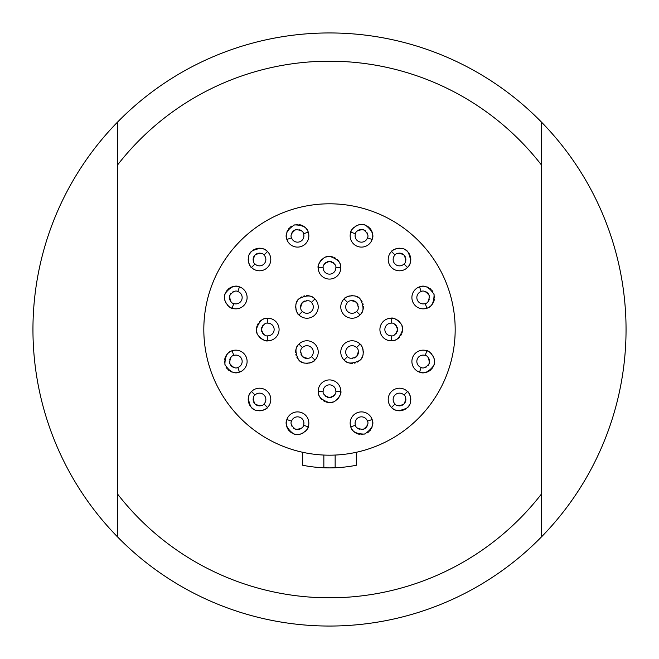 <?xml version="1.0" encoding="UTF-8"?>
<svg xmlns="http://www.w3.org/2000/svg" width="659" height="659" viewBox="0 0 659 659"><rect width="100%" height="100%" fill="white"/><g stroke="black" fill="none" stroke-linecap="round" stroke-linejoin="round"><path stroke-width="0.99" d="M354.221 227.124A11.294 11.294 0 0 0 350.761 232.157C349.987 230.049 359.344 221.292 365.72 225.345C372.055 230.321 374.197 235.016 372.146 239.456A11.294 11.294 0 0 1 357.804 246.499A11.294 11.294 0 0 1 350.761 232.157L355.44 233.756A6.351 6.351 0 0 0 359.402 241.82A6.351 6.351 0 0 0 367.5 237.742M355.473 233.64A6.351 6.351 0 0 0 355.44 233.756C355.794 231.095 358.488 229.769 363.504 229.793A6.351 6.351 0 0 1 364.246 230.098M364.987 230.526A6.351 6.351 0 0 1 365.663 231.045M366.75 232.306A6.351 6.351 0 0 1 367.154 232.998M367.45 233.714A6.351 6.351 0 0 1 367.656 234.447M362.722 229.579A6.351 6.351 0 0 1 363.504 229.793C367.483 232.841 368.809 235.527 367.467 237.858L372.146 239.456A11.294 11.294 0 0 0 371.33 230.337M295.957 309.59A11.294 11.294 0 0 0 298.947 314.92C296.707 314.681 292.975 302.423 299.433 298.486C306.682 294.993 311.847 295.15 314.92 298.947A11.294 11.294 0 0 0 306.377 295.652M304.796 295.842A11.294 11.294 0 0 0 303.272 296.245M301.855 296.838A11.294 11.294 0 0 0 300.578 297.596M299.433 298.486A11.294 11.294 0 0 0 298.412 299.524M297.522 300.677A11.294 11.294 0 0 0 296.781 301.979M296.204 303.404A11.294 11.294 0 0 0 295.817 304.928M295.644 306.501A11.294 11.294 0 0 0 295.693 308.074M349.41 295.957A11.294 11.294 0 0 0 344.08 298.947C344.319 296.707 356.577 292.975 360.514 299.433C364.007 306.682 363.85 311.847 360.053 314.92A11.294 11.294 0 0 0 363.348 306.377M363.158 304.796A11.294 11.294 0 0 0 362.755 303.272M362.162 301.855A11.294 11.294 0 0 0 361.404 300.578M360.514 299.433A11.294 11.294 0 0 0 359.476 298.412M358.323 297.522A11.294 11.294 0 0 0 357.021 296.781M355.596 296.204A11.294 11.294 0 0 0 354.072 295.817M352.499 295.644A11.294 11.294 0 0 0 350.926 295.693M363.043 349.41A11.294 11.294 0 0 0 360.053 344.08C362.293 344.319 366.025 356.577 359.567 360.514C352.318 364.007 347.153 363.85 344.08 360.053A11.294 11.294 0 0 0 352.623 363.348M354.204 363.158A11.294 11.294 0 0 0 355.728 362.755M357.145 362.162A11.294 11.294 0 0 0 358.422 361.404M359.567 360.514A11.294 11.294 0 0 0 360.588 359.476M361.478 358.323A11.294 11.294 0 0 0 362.219 357.021M362.796 355.596A11.294 11.294 0 0 0 363.183 354.072M363.356 352.499A11.294 11.294 0 0 0 363.307 350.926M261.903 339.146A11.294 11.294 0 0 0 267.793 340.794C266.038 342.202 254.736 336.181 256.516 328.833C259.168 321.238 262.933 317.696 267.793 318.206A11.294 11.294 0 0 0 259.415 321.913M258.435 323.174A11.294 11.294 0 0 0 257.644 324.533M257.068 325.95A11.294 11.294 0 0 0 256.689 327.391M256.516 328.833A11.294 11.294 0 0 0 256.516 330.291M256.713 331.732A11.294 11.294 0 0 0 257.109 333.182M257.702 334.591A11.294 11.294 0 0 0 258.509 335.942M259.498 337.177A11.294 11.294 0 0 0 260.651 338.256M319.854 261.903A11.294 11.294 0 0 0 318.206 267.793C316.798 266.038 322.819 254.736 330.167 256.516C337.762 259.168 341.304 262.933 340.794 267.793A11.294 11.294 0 0 0 337.087 259.415M335.826 258.435A11.294 11.294 0 0 0 334.467 257.644M333.05 257.068A11.294 11.294 0 0 0 331.609 256.689M330.167 256.516A11.294 11.294 0 0 0 328.709 256.516M327.268 256.713A11.294 11.294 0 0 0 325.818 257.109M324.409 257.702A11.294 11.294 0 0 0 323.058 258.509M321.823 259.498A11.294 11.294 0 0 0 320.744 260.651M397.097 319.854A11.294 11.294 0 0 0 391.207 318.206C392.962 316.798 404.264 322.819 402.484 330.167C399.832 337.762 396.067 341.304 391.207 340.794A11.294 11.294 0 0 0 399.585 337.087M400.565 335.826A11.294 11.294 0 0 0 401.356 334.467M401.932 333.05A11.294 11.294 0 0 0 402.311 331.609M402.484 330.167A11.294 11.294 0 0 0 402.484 328.709M402.287 327.268A11.294 11.294 0 0 0 401.891 325.818M401.298 324.409A11.294 11.294 0 0 0 400.491 323.058M399.502 321.823A11.294 11.294 0 0 0 398.349 320.744M339.146 397.097A11.294 11.294 0 0 0 340.794 391.207C342.202 392.962 336.181 404.264 328.833 402.484C321.238 399.832 317.696 396.067 318.206 391.207A11.294 11.294 0 0 0 321.913 399.585M323.174 400.565A11.294 11.294 0 0 0 324.533 401.356M325.95 401.932A11.294 11.294 0 0 0 327.391 402.311M328.833 402.484A11.294 11.294 0 0 0 330.291 402.484M331.732 402.287A11.294 11.294 0 0 0 333.182 401.891M334.591 401.298A11.294 11.294 0 0 0 335.942 400.491M337.177 399.502A11.294 11.294 0 0 0 338.256 398.349M248.525 262.158A11.294 11.294 0 0 0 251.516 267.488C249.275 267.249 245.552 254.992 252.002 251.054C259.251 247.562 264.416 247.718 267.488 251.516A11.294 11.294 0 0 0 258.946 248.221M258.682 248.237A11.294 11.294 0 0 0 257.924 248.319M257.364 248.41A11.294 11.294 0 0 0 255.84 248.814M254.432 249.407A11.294 11.294 0 0 0 253.147 250.165M252.002 251.054A11.294 11.294 0 0 0 250.98 252.092M250.099 253.245A11.294 11.294 0 0 0 249.349 254.547M248.773 255.964A11.294 11.294 0 0 0 248.385 257.496M248.212 259.069A11.294 11.294 0 0 0 248.262 260.643M396.842 248.525A11.294 11.294 0 0 0 391.512 251.516C391.751 249.275 404.008 245.552 407.946 252.002C411.438 259.251 411.282 264.416 407.484 267.488A11.294 11.294 0 0 0 410.779 258.946M410.763 258.682A11.294 11.294 0 0 0 410.681 257.924M410.59 257.364A11.294 11.294 0 0 0 410.186 255.84M409.593 254.432A11.294 11.294 0 0 0 408.835 253.147M407.946 252.002A11.294 11.294 0 0 0 406.908 250.98M405.755 250.099A11.294 11.294 0 0 0 404.453 249.349M403.036 248.773A11.294 11.294 0 0 0 401.504 248.385M399.931 248.212A11.294 11.294 0 0 0 398.357 248.262M410.475 396.842A11.294 11.294 0 0 0 407.484 391.512C409.725 391.751 413.448 404.008 406.998 407.946C399.749 411.438 394.584 411.282 391.512 407.484A11.294 11.294 0 0 0 400.054 410.779M400.318 410.763A11.294 11.294 0 0 0 401.076 410.681M401.636 410.59A11.294 11.294 0 0 0 403.16 410.186M404.568 409.593A11.294 11.294 0 0 0 405.853 408.835M406.998 407.946A11.294 11.294 0 0 0 408.02 406.908M408.901 405.755A11.294 11.294 0 0 0 409.651 404.453M410.227 403.036A11.294 11.294 0 0 0 410.615 401.504M410.788 399.931A11.294 11.294 0 0 0 410.738 398.357M262.158 410.475A11.294 11.294 0 0 0 267.488 407.484C267.249 409.725 254.992 413.448 251.054 406.998C247.562 399.749 247.718 394.584 251.516 391.512A11.294 11.294 0 0 0 248.221 400.054M248.237 400.318A11.294 11.294 0 0 0 248.319 401.076M248.41 401.636A11.294 11.294 0 0 0 248.814 403.16M249.407 404.568A11.294 11.294 0 0 0 250.165 405.853M251.054 406.998A11.294 11.294 0 0 0 252.092 408.02M253.245 408.901A11.294 11.294 0 0 0 254.547 409.651M255.964 410.227A11.294 11.294 0 0 0 257.496 410.615M259.069 410.788A11.294 11.294 0 0 0 260.643 410.738M227.124 304.779A11.294 11.294 0 0 0 232.157 308.239C230.049 309.013 221.292 299.656 225.345 293.28C230.321 286.945 235.016 284.803 239.456 286.854A11.294 11.294 0 0 0 230.337 287.67M230.106 287.794A11.294 11.294 0 0 0 229.456 288.205M228.994 288.535A11.294 11.294 0 0 0 227.808 289.573M226.803 290.726A11.294 11.294 0 0 0 225.988 291.97M225.345 293.28A11.294 11.294 0 0 0 224.884 294.655M224.604 296.089A11.294 11.294 0 0 0 224.513 297.58M224.62 299.112A11.294 11.294 0 0 0 224.941 300.652M225.485 302.135A11.294 11.294 0 0 0 226.226 303.527M286.525 233.344A11.294 11.294 0 0 0 286.854 239.456C284.704 234.349 287.266 229.505 294.54 224.917C302.588 224.983 307.16 227.396 308.239 232.157A11.294 11.294 0 0 0 302.028 225.436M301.789 225.337A11.294 11.294 0 0 0 301.064 225.073M300.52 224.908A11.294 11.294 0 0 0 298.972 224.604M297.448 224.513A11.294 11.294 0 0 0 295.965 224.62M294.54 224.917A11.294 11.294 0 0 0 293.173 225.394M291.863 226.045A11.294 11.294 0 0 0 290.619 226.885M289.482 227.899A11.294 11.294 0 0 0 288.461 229.101M287.612 230.436A11.294 11.294 0 0 0 286.962 231.877M371.206 230.106A11.294 11.294 0 0 0 370.795 229.456M370.465 228.994A11.294 11.294 0 0 0 369.427 227.808M368.274 226.803A11.294 11.294 0 0 0 367.03 225.988M365.72 225.345A11.294 11.294 0 0 0 364.345 224.884M362.911 224.604A11.294 11.294 0 0 0 361.42 224.513M359.888 224.62A11.294 11.294 0 0 0 358.348 224.941M356.865 225.485A11.294 11.294 0 0 0 355.473 226.226M425.656 286.525A11.294 11.294 0 0 0 419.544 286.854C424.651 284.704 429.495 287.266 434.083 294.54C434.017 302.588 431.604 307.16 426.843 308.239A11.294 11.294 0 0 0 433.564 302.028M433.663 301.789A11.294 11.294 0 0 0 433.927 301.064M434.092 300.52A11.294 11.294 0 0 0 434.396 298.972M434.487 297.448A11.294 11.294 0 0 0 434.38 295.965M434.083 294.54A11.294 11.294 0 0 0 433.606 293.173M432.955 291.863A11.294 11.294 0 0 0 432.115 290.619M431.101 289.482A11.294 11.294 0 0 0 429.899 288.461M428.564 287.612A11.294 11.294 0 0 0 427.123 286.962M431.876 354.221A11.294 11.294 0 0 0 426.843 350.761C428.951 349.987 437.708 359.344 433.655 365.72C428.679 372.055 423.984 374.197 419.544 372.146A11.294 11.294 0 0 0 428.663 371.33M428.894 371.206A11.294 11.294 0 0 0 429.544 370.795M430.006 370.465A11.294 11.294 0 0 0 431.192 369.427M432.197 368.274A11.294 11.294 0 0 0 433.012 367.03M433.655 365.72A11.294 11.294 0 0 0 434.116 364.345M434.396 362.911A11.294 11.294 0 0 0 434.487 361.42M434.38 359.888A11.294 11.294 0 0 0 434.059 358.348M433.515 356.865A11.294 11.294 0 0 0 432.774 355.473M372.475 425.656A11.294 11.294 0 0 0 372.146 419.544C374.296 424.651 371.734 429.495 364.46 434.083C356.412 434.017 351.84 431.604 350.761 426.843A11.294 11.294 0 0 0 356.972 433.564M357.211 433.663A11.294 11.294 0 0 0 357.936 433.927M358.48 434.092A11.294 11.294 0 0 0 360.028 434.396M361.552 434.487A11.294 11.294 0 0 0 363.035 434.38M364.46 434.083A11.294 11.294 0 0 0 365.827 433.606M367.137 432.955A11.294 11.294 0 0 0 368.381 432.115M369.518 431.101A11.294 11.294 0 0 0 370.539 429.899M371.388 428.564A11.294 11.294 0 0 0 372.038 427.123M304.779 431.876A11.294 11.294 0 0 0 308.239 426.843C309.013 428.951 299.656 437.708 293.28 433.655C286.945 428.679 284.803 423.984 286.854 419.544A11.294 11.294 0 0 0 287.67 428.663M287.794 428.894A11.294 11.294 0 0 0 288.205 429.544M288.535 430.006A11.294 11.294 0 0 0 289.573 431.192M290.726 432.197A11.294 11.294 0 0 0 291.97 433.012M293.28 433.655A11.294 11.294 0 0 0 294.655 434.116M296.089 434.396A11.294 11.294 0 0 0 297.58 434.487M299.112 434.38A11.294 11.294 0 0 0 300.652 434.059M302.135 433.515A11.294 11.294 0 0 0 303.527 432.774M233.344 372.475A11.294 11.294 0 0 0 239.456 372.146C234.349 374.296 229.505 371.734 224.917 364.46C224.983 356.412 227.396 351.84 232.157 350.761A11.294 11.294 0 0 0 225.436 356.972M225.337 357.211A11.294 11.294 0 0 0 225.073 357.936M224.908 358.48A11.294 11.294 0 0 0 224.604 360.028M224.513 361.552A11.294 11.294 0 0 0 224.62 363.035M224.917 364.46A11.294 11.294 0 0 0 225.394 365.827M226.045 367.137A11.294 11.294 0 0 0 226.885 368.381M227.899 369.518A11.294 11.294 0 0 0 229.101 370.539M230.436 371.388A11.294 11.294 0 0 0 231.877 372.038M309.59 363.043A11.294 11.294 0 0 0 314.92 360.053C314.681 362.293 302.423 366.025 298.486 359.567C294.993 352.318 295.15 347.153 298.947 344.08A11.294 11.294 0 0 0 295.652 352.623M295.842 354.204A11.294 11.294 0 0 0 296.245 355.728M296.838 357.145A11.294 11.294 0 0 0 297.596 358.422M298.486 359.567A11.294 11.294 0 0 0 299.524 360.588M300.677 361.478A11.294 11.294 0 0 0 301.979 362.219M303.404 362.796A11.294 11.294 0 0 0 304.928 363.183M306.501 363.356A11.294 11.294 0 0 0 308.074 363.307M323.849 455.056A125.68 125.68 0 0 0 454.455 316.007A125.68 125.68 0 0 0 204.545 316.007A125.68 125.68 0 0 0 323.849 455.056L323.849 467.775A138.39 138.39 0 0 1 302.67 465.262L302.67 452.28M541.319 494.184A268.304 268.304 0 0 1 117.681 494.184L117.681 164.816A268.304 268.304 0 0 1 541.319 164.816L541.319 121.956A296.55 296.55 0 0 1 541.319 537.044L541.319 121.956A296.55 296.55 0 0 0 117.681 121.956L117.681 164.816L117.681 121.956A296.55 296.55 0 0 0 117.681 537.044L117.681 494.184L117.681 537.044A296.55 296.55 0 0 0 541.319 537.044L541.319 494.184M356.33 452.28L356.33 465.262A138.39 138.39 0 0 1 323.849 467.775M335.151 455.056L335.151 467.775M314.92 298.947A11.294 11.294 0 0 1 314.92 314.92A11.294 11.294 0 0 1 298.947 314.92L302.44 311.427C300.207 309.928 300.207 306.929 302.44 302.44C306.929 300.207 309.928 300.207 311.427 302.44L314.92 298.947M302.357 311.336A6.351 6.351 0 0 0 311.427 311.427A6.351 6.351 0 0 0 311.336 302.357M300.644 307.86A6.351 6.351 0 0 1 300.784 305.323M301.056 304.524A6.351 6.351 0 0 1 301.435 303.75M301.904 303.041A6.351 6.351 0 0 1 303.041 301.904M303.75 301.435A6.351 6.351 0 0 1 304.516 301.056M306.13 300.628A6.351 6.351 0 0 1 306.921 300.578M360.053 314.92A11.294 11.294 0 0 1 344.08 314.92A11.294 11.294 0 0 1 344.08 298.947L347.573 302.44C349.072 300.207 352.071 300.207 356.56 302.44C358.793 306.929 358.793 309.928 356.56 311.427L360.053 314.92M347.664 302.357A6.351 6.351 0 0 0 347.573 311.427A6.351 6.351 0 0 0 356.643 311.336M351.14 300.644A6.351 6.351 0 0 1 353.677 300.784M354.476 301.056A6.351 6.351 0 0 1 355.25 301.435M355.959 301.904A6.351 6.351 0 0 1 357.096 303.041M357.565 303.75A6.351 6.351 0 0 1 357.944 304.516M358.372 306.13A6.351 6.351 0 0 1 358.422 306.921M344.08 360.053A11.294 11.294 0 0 1 344.08 344.08A11.294 11.294 0 0 1 360.053 344.08L356.56 347.573C358.793 349.072 358.793 352.071 356.56 356.56C352.071 358.793 349.072 358.793 347.573 356.56L344.08 360.053M356.643 347.664A6.351 6.351 0 0 0 347.573 347.573A6.351 6.351 0 0 0 347.664 356.643M358.356 351.14A6.351 6.351 0 0 1 358.216 353.677M357.944 354.476A6.351 6.351 0 0 1 357.565 355.25M357.096 355.959A6.351 6.351 0 0 1 355.959 357.096M355.25 357.565A6.351 6.351 0 0 1 354.484 357.944M352.87 358.372A6.351 6.351 0 0 1 352.079 358.422M267.793 318.206A11.294 11.294 0 0 1 279.087 329.5A11.294 11.294 0 0 1 267.793 340.794L267.793 335.851C265.149 336.37 263.032 334.253 261.434 329.5C263.032 324.747 265.149 322.63 267.793 323.149L267.793 318.206M267.669 335.851A6.351 6.351 0 0 0 274.144 329.5A6.351 6.351 0 0 0 267.669 323.149M264.004 334.599A6.351 6.351 0 0 1 262.307 332.704M261.928 331.947A6.351 6.351 0 0 1 261.648 331.139M261.483 330.307A6.351 6.351 0 0 1 261.483 328.693M261.648 327.861A6.351 6.351 0 0 1 261.928 327.053M262.76 325.612A6.351 6.351 0 0 1 263.287 325.011M340.794 267.793A11.294 11.294 0 0 1 329.5 279.087A11.294 11.294 0 0 1 318.206 267.793L323.149 267.793C322.63 265.149 324.747 263.032 329.5 261.434C334.253 263.032 336.37 265.149 335.851 267.793L340.794 267.793M323.149 267.669A6.351 6.351 0 0 0 329.5 274.144A6.351 6.351 0 0 0 335.851 267.669M324.401 264.004A6.351 6.351 0 0 1 326.296 262.307M327.053 261.928A6.351 6.351 0 0 1 327.861 261.648M328.693 261.483A6.351 6.351 0 0 1 330.307 261.483M331.139 261.648A6.351 6.351 0 0 1 331.947 261.928M333.388 262.76A6.351 6.351 0 0 1 333.989 263.287M391.207 340.794A11.294 11.294 0 0 1 379.913 329.5A11.294 11.294 0 0 1 391.207 318.206L391.207 323.149C393.851 322.63 395.968 324.747 397.566 329.5C395.968 334.253 393.851 336.37 391.207 335.851L391.207 340.794M391.331 323.149A6.351 6.351 0 0 0 384.856 329.5A6.351 6.351 0 0 0 391.331 335.851M394.996 324.401A6.351 6.351 0 0 1 396.693 326.296M397.072 327.053A6.351 6.351 0 0 1 397.352 327.861M397.517 328.693A6.351 6.351 0 0 1 397.517 330.307M397.352 331.139A6.351 6.351 0 0 1 397.072 331.947M396.24 333.388A6.351 6.351 0 0 1 395.713 333.989M318.206 391.207A11.294 11.294 0 0 1 329.5 379.913A11.294 11.294 0 0 1 340.794 391.207L335.851 391.207C336.37 393.851 334.253 395.968 329.5 397.566C324.747 395.968 322.63 393.851 323.149 391.207L318.206 391.207M335.851 391.331A6.351 6.351 0 0 0 329.5 384.856A6.351 6.351 0 0 0 323.149 391.331M334.599 394.996A6.351 6.351 0 0 1 332.704 396.693M331.947 397.072A6.351 6.351 0 0 1 331.139 397.352M330.307 397.517A6.351 6.351 0 0 1 328.693 397.517M327.861 397.352A6.351 6.351 0 0 1 327.053 397.072M325.612 396.24A6.351 6.351 0 0 1 325.011 395.713M267.488 251.516A11.294 11.294 0 0 1 267.488 267.488A11.294 11.294 0 0 1 251.516 267.488L255.008 263.995C252.776 262.496 252.776 259.498 255.008 255.008C259.498 252.776 262.496 252.776 263.995 255.008L267.488 251.516M254.926 263.905A6.351 6.351 0 0 0 263.995 263.995A6.351 6.351 0 0 0 263.905 254.926M253.213 260.437A6.351 6.351 0 0 1 253.353 257.891M253.624 257.092A6.351 6.351 0 0 1 254.003 256.318M254.481 255.61A6.351 6.351 0 0 1 255.618 254.473M256.318 254.003A6.351 6.351 0 0 1 257.092 253.624M258.699 253.196A6.351 6.351 0 0 1 259.489 253.147M260.264 253.196A6.351 6.351 0 0 1 261.013 253.328M407.484 267.488A11.294 11.294 0 0 1 391.512 267.488A11.294 11.294 0 0 1 391.512 251.516L395.005 255.008C396.504 252.776 399.502 252.776 403.992 255.008C406.224 259.498 406.224 262.496 403.992 263.995L407.484 267.488M395.095 254.926A6.351 6.351 0 0 0 395.005 263.995A6.351 6.351 0 0 0 404.074 263.905M398.563 253.213A6.351 6.351 0 0 1 401.109 253.353M401.908 253.624A6.351 6.351 0 0 1 402.682 254.003M403.39 254.481A6.351 6.351 0 0 1 404.527 255.618M404.997 256.318A6.351 6.351 0 0 1 405.376 257.092M405.804 258.699A6.351 6.351 0 0 1 405.853 259.489M405.804 260.264A6.351 6.351 0 0 1 405.672 261.013M391.512 407.484A11.294 11.294 0 0 1 391.512 391.512A11.294 11.294 0 0 1 407.484 391.512L403.992 395.005C406.224 396.504 406.224 399.502 403.992 403.992C399.502 406.224 396.504 406.224 395.005 403.992L391.512 407.484M404.074 395.095A6.351 6.351 0 0 0 395.005 395.005A6.351 6.351 0 0 0 395.095 404.074M405.787 398.563A6.351 6.351 0 0 1 405.647 401.109M405.376 401.908A6.351 6.351 0 0 1 404.997 402.682M404.519 403.39A6.351 6.351 0 0 1 403.382 404.527M402.682 404.997A6.351 6.351 0 0 1 401.908 405.376M400.301 405.804A6.351 6.351 0 0 1 399.511 405.853M398.736 405.804A6.351 6.351 0 0 1 397.987 405.672M251.516 391.512A11.294 11.294 0 0 1 267.488 391.512A11.294 11.294 0 0 1 267.488 407.484L263.995 403.992C262.496 406.224 259.498 406.224 255.008 403.992C252.776 399.502 252.776 396.504 255.008 395.005L251.516 391.512M263.905 404.074A6.351 6.351 0 0 0 263.995 395.005A6.351 6.351 0 0 0 254.926 395.095M260.437 405.787A6.351 6.351 0 0 1 257.891 405.647M257.092 405.376A6.351 6.351 0 0 1 256.318 404.997M255.61 404.519A6.351 6.351 0 0 1 254.473 403.382M254.003 402.682A6.351 6.351 0 0 1 253.624 401.908M253.196 400.301A6.351 6.351 0 0 1 253.147 399.511M253.196 398.736A6.351 6.351 0 0 1 253.328 397.987M239.456 286.854A11.294 11.294 0 0 1 246.499 301.196A11.294 11.294 0 0 1 232.157 308.239L233.756 303.56C231.095 303.206 229.769 300.512 229.793 295.496C232.841 291.517 235.527 290.191 237.858 291.533L239.456 286.854M233.64 303.527A6.351 6.351 0 0 0 241.82 299.598A6.351 6.351 0 0 0 237.742 291.5M230.576 301.155A6.351 6.351 0 0 1 229.579 298.815M229.464 297.975A6.351 6.351 0 0 1 229.464 297.118M229.579 296.278A6.351 6.351 0 0 1 230.098 294.754M230.526 294.013A6.351 6.351 0 0 1 231.045 293.337M232.306 292.25A6.351 6.351 0 0 1 232.998 291.846M233.714 291.55A6.351 6.351 0 0 1 234.447 291.344M308.239 232.157A11.294 11.294 0 0 1 301.196 246.499A11.294 11.294 0 0 1 286.854 239.456L291.533 237.858C290.191 235.527 291.517 232.841 295.496 229.793C300.512 229.769 303.198 231.095 303.56 233.756L308.239 232.157M291.5 237.742A6.351 6.351 0 0 0 299.598 241.82A6.351 6.351 0 0 0 303.527 233.64M291.5 233.871A6.351 6.351 0 0 1 292.744 231.647M293.337 231.045A6.351 6.351 0 0 1 294.013 230.526M294.754 230.098A6.351 6.351 0 0 1 296.278 229.579M297.118 229.464A6.351 6.351 0 0 1 297.975 229.464M299.606 229.793A6.351 6.351 0 0 1 300.347 230.098M301.015 230.485A6.351 6.351 0 0 1 301.633 230.938M357.845 230.576A6.351 6.351 0 0 1 360.185 229.579M361.025 229.464A6.351 6.351 0 0 1 361.882 229.464M426.843 308.239A11.294 11.294 0 0 1 412.501 301.196A11.294 11.294 0 0 1 419.544 286.854L421.142 291.533C423.473 290.191 426.159 291.517 429.207 295.496C429.231 300.512 427.905 303.198 425.244 303.56L426.843 308.239M421.258 291.5A6.351 6.351 0 0 0 417.18 299.598A6.351 6.351 0 0 0 425.36 303.527M425.129 291.5A6.351 6.351 0 0 1 427.353 292.744M427.955 293.337A6.351 6.351 0 0 1 428.474 294.013M428.902 294.754A6.351 6.351 0 0 1 429.421 296.278M429.536 297.118A6.351 6.351 0 0 1 429.536 297.975M429.207 299.606A6.351 6.351 0 0 1 428.902 300.347M428.515 301.015A6.351 6.351 0 0 1 428.062 301.633M419.544 372.146A11.294 11.294 0 0 1 412.501 357.804A11.294 11.294 0 0 1 426.843 350.761L425.244 355.44C427.905 355.794 429.231 358.488 429.207 363.504C426.159 367.483 423.473 368.809 421.142 367.467L419.544 372.146M425.36 355.473A6.351 6.351 0 0 0 417.18 359.402A6.351 6.351 0 0 0 421.258 367.5M428.424 357.845A6.351 6.351 0 0 1 429.421 360.185M429.536 361.025A6.351 6.351 0 0 1 429.536 361.882M429.421 362.722A6.351 6.351 0 0 1 428.902 364.246M428.474 364.987A6.351 6.351 0 0 1 427.955 365.663M426.694 366.75A6.351 6.351 0 0 1 426.002 367.154M425.286 367.45A6.351 6.351 0 0 1 424.553 367.656M350.761 426.843A11.294 11.294 0 0 1 357.804 412.501A11.294 11.294 0 0 1 372.146 419.544L367.467 421.142C368.809 423.473 367.483 426.159 363.504 429.207C358.488 429.231 355.802 427.905 355.44 425.244L350.761 426.843M367.5 421.258A6.351 6.351 0 0 0 359.402 417.18A6.351 6.351 0 0 0 355.473 425.36M367.5 425.129A6.351 6.351 0 0 1 366.256 427.353M365.663 427.955A6.351 6.351 0 0 1 364.987 428.474M364.246 428.902A6.351 6.351 0 0 1 362.722 429.421M361.882 429.536A6.351 6.351 0 0 1 361.025 429.536M359.394 429.207A6.351 6.351 0 0 1 358.653 428.902M357.985 428.515A6.351 6.351 0 0 1 357.367 428.062M286.854 419.544A11.294 11.294 0 0 1 301.196 412.501A11.294 11.294 0 0 1 308.239 426.843L303.56 425.244C303.206 427.905 300.512 429.231 295.496 429.207C291.517 426.159 290.191 423.473 291.533 421.142L286.854 419.544M303.527 425.36A6.351 6.351 0 0 0 299.598 417.18A6.351 6.351 0 0 0 291.5 421.258M301.155 428.424A6.351 6.351 0 0 1 298.815 429.421M297.975 429.536A6.351 6.351 0 0 1 297.118 429.536M296.278 429.421A6.351 6.351 0 0 1 294.754 428.902M294.013 428.474A6.351 6.351 0 0 1 293.337 427.955M292.25 426.694A6.351 6.351 0 0 1 291.846 426.002M291.55 425.286A6.351 6.351 0 0 1 291.344 424.553M232.157 350.761A11.294 11.294 0 0 1 246.499 357.804A11.294 11.294 0 0 1 239.456 372.146L237.858 367.467C235.527 368.809 232.841 367.483 229.793 363.504C229.769 358.488 231.095 355.802 233.756 355.44L232.157 350.761M237.742 367.5A6.351 6.351 0 0 0 241.82 359.402A6.351 6.351 0 0 0 233.64 355.473M233.871 367.5A6.351 6.351 0 0 1 231.647 366.256M231.045 365.663A6.351 6.351 0 0 1 230.526 364.987M230.098 364.246A6.351 6.351 0 0 1 229.579 362.722M229.464 361.882A6.351 6.351 0 0 1 229.464 361.025M229.793 359.394A6.351 6.351 0 0 1 230.098 358.653M230.485 357.985A6.351 6.351 0 0 1 230.938 357.367M298.947 344.08A11.294 11.294 0 0 1 314.92 344.08A11.294 11.294 0 0 1 314.92 360.053L311.427 356.56C309.928 358.793 306.929 358.793 302.44 356.56C300.207 352.071 300.207 349.072 302.44 347.573L298.947 344.08M311.336 356.643A6.351 6.351 0 0 0 311.427 347.573A6.351 6.351 0 0 0 302.357 347.664M307.86 358.356A6.351 6.351 0 0 1 305.323 358.216M304.524 357.944A6.351 6.351 0 0 1 303.75 357.565M303.041 357.096A6.351 6.351 0 0 1 301.904 355.959M301.435 355.25A6.351 6.351 0 0 1 301.056 354.484M300.628 352.87A6.351 6.351 0 0 1 300.578 352.079"/></g></svg>

